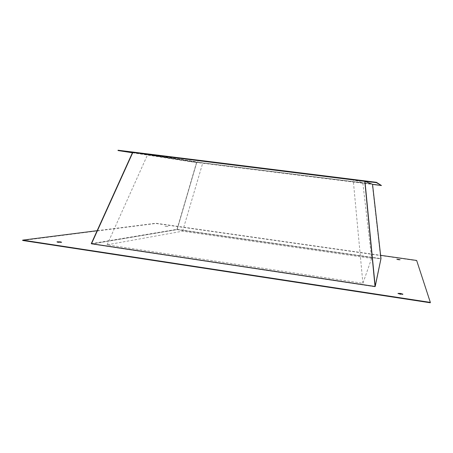 <?xml version="1.0" encoding="UTF-8"?>
<svg xmlns="http://www.w3.org/2000/svg" width="453" height="453" viewBox="0 0 453 453"><rect width="100%" height="100%" fill="white"/><g stroke="black" fill="none" stroke-linecap="round" stroke-linejoin="round"><path stroke-width="0.34" stroke-dasharray="2.27 1.7" d="M371.647 258.386L362.898 283.301L107.101 244.807L182.599 231.2L371.647 258.386L362.819 182.791L353.198 179.705L147.82 154.184L202.797 162.825L362.819 182.791M182.599 231.2L202.797 162.825M196.829 162.157L372.247 184.043L380.752 258.85L374.88 286.766L91.58 244.008L177.1 229.614L380.752 258.85L374.88 286.766L91.58 244.008L177.1 229.614L380.752 258.85L372.247 184.043L364.591 180.985L374.88 286.766L364.591 180.985L133.125 152.231L91.58 244.008L133.125 152.231L196.829 162.157L177.1 229.614L196.829 162.157L372.247 184.043L364.591 180.985L133.125 152.231L196.829 162.157M362.898 283.301L353.198 179.705M107.101 244.807L147.82 154.184M167.021 226.489L165.034 226.387L167.021 226.489M166.092 226.404L168.08 226.506L166.092 226.404M397.575 259.507L399.325 259.762M398.385 293.64L400.418 294.484L402.853 294.524L402.462 294.274M57.486 242.021L56.976 242.14L58.233 242.508L61.093 242.349M369.693 181.585L367.343 181.262L369.693 181.585M127.503 151.5L124.558 151.098L127.503 151.5M194.762 161.948L192.735 161.676L194.762 161.948M193.844 162.049L195.877 162.321L193.844 162.049M376.273 184.592L374.557 184.365L376.273 184.592M97.135 230.69L155.872 223.244L380.616 255.311M91.263 243.663L177.004 229.343L380.99 258.612M22.65 240.475L155.843 223.471L416.618 260.69L430.299 302.78M132.418 152.763L190.996 161.749L372.559 184.416M190.996 161.749L381.488 185.271M132.548 152.48L196.585 162.378L372.553 184.348M196.585 162.378L177.004 229.343M118.046 150.22L191.024 161.506M398 293.391L397.949 293.759M57.016 241.806L56.976 242.14M367.292 181.608L367.343 181.262M124.518 151.427L124.558 151.098M128.822 151.976L128.862 151.653M371.845 182.18L371.896 181.829M61.597 242.23L61.563 242.565M402.904 294.156L402.853 294.524"/><path stroke-width="0.68" d="M399.325 259.762L397.575 259.507M398.476 259.665L396.845 259.28L398.459 259.365L400.084 259.75L398.476 259.665M402.462 294.274L398.385 293.64M400.469 294.11L398 293.391L400.429 293.431L402.904 294.156L400.469 294.11M61.093 242.349L57.486 242.021M58.267 242.168L57.016 241.806L60.34 241.862L61.597 242.23L58.267 242.168M369.489 181.857L371.845 182.18L369.489 181.857M125.877 151.579L128.822 151.976L125.877 151.579M376.154 184.813L377.876 185.039L376.154 184.813M380.616 255.311L416.652 260.452L430.35 302.394L22.69 240.124L97.135 230.69M364.971 181.376L372.553 184.348L380.99 258.612L375.203 286.494L91.263 243.663L132.548 152.48L364.971 181.376L375.203 286.494M430.35 302.394L430.299 302.78L22.65 240.475L22.69 240.124M118.007 150.549L118.046 150.22L376.449 182.316L376.403 182.667L118.007 150.549L132.418 152.763M372.559 184.416L381.454 185.526L376.403 182.667M381.454 185.526L376.449 182.316"/></g></svg>
